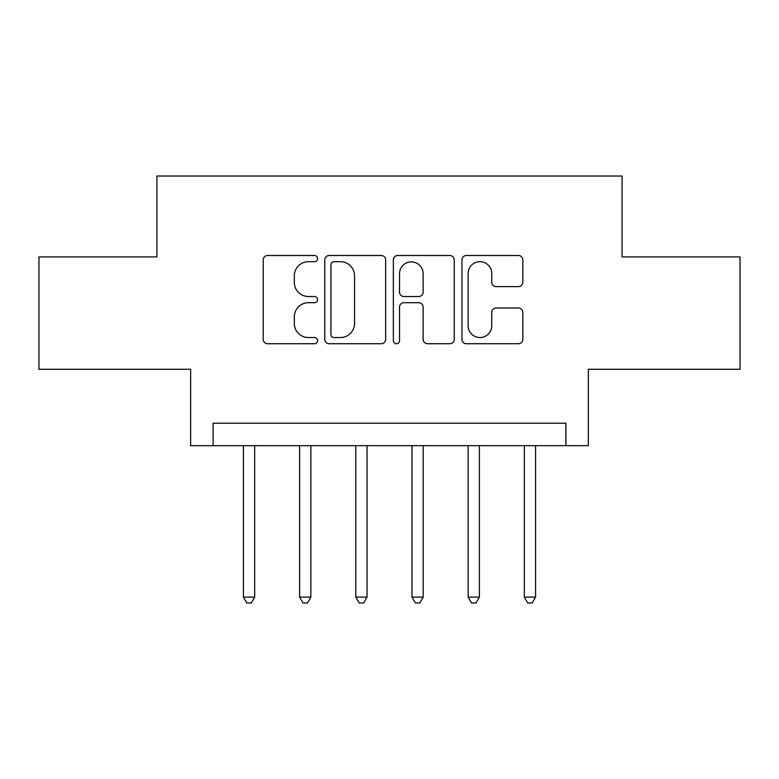 <?xml version="1.0" encoding="UTF-8"?>
<svg xmlns="http://www.w3.org/2000/svg" width="779" height="779" viewBox="0 0 779 779"><rect width="100%" height="100%" fill="white"/><g stroke="black" fill="none" stroke-linecap="round" stroke-linejoin="round"><path stroke-width="1.17" d="M317.598 258.589A3.087 3.087 0 0 0 314.502 255.502L267.635 255.502A4.411 4.411 0 0 0 263.224 259.913L263.224 339.323A4.411 4.411 0 0 0 267.635 343.734L314.502 343.734A3.087 3.087 0 0 0 317.598 340.637A3.087 3.087 0 0 0 314.502 337.55L308.445 337.55A14.119 14.119 0 0 1 294.326 323.441L294.326 316.819A14.119 14.119 0 0 1 308.445 302.7L314.502 302.7A3.087 3.087 0 0 0 317.598 299.613A3.087 3.087 0 0 0 314.502 296.526L308.445 296.526A14.119 14.119 0 0 1 294.326 282.407L294.326 275.795A14.119 14.119 0 0 1 308.445 261.676L314.502 261.676A3.087 3.087 0 0 0 317.598 258.589M518.424 286.604A4.411 4.411 0 0 0 522.836 282.193L522.836 259.913A4.411 4.411 0 0 0 518.424 255.502L466.368 255.502A4.411 4.411 0 0 0 461.957 259.913L461.957 339.323A4.411 4.411 0 0 0 466.368 343.734L518.424 343.734A4.411 4.411 0 0 0 522.836 339.323L522.836 312.408A4.411 4.411 0 0 0 518.424 307.997L496.145 307.997A4.411 4.411 0 0 0 491.734 312.408L491.734 325.749A11.802 11.802 0 0 1 479.932 337.55A11.802 11.802 0 0 1 468.13 325.749L468.13 273.478A11.802 11.802 0 0 1 479.932 261.676A11.802 11.802 0 0 1 491.734 273.478L491.734 282.193A4.411 4.411 0 0 0 496.145 286.604L518.424 286.604M565.895 445.676L588.369 445.676L588.369 369.275L740.05 369.275L740.05 256.924L622.08 256.924L622.08 176.025L156.92 176.025L156.92 256.924L38.95 256.924L38.95 369.275L190.631 369.275L190.631 445.676L565.895 445.676L565.895 423.211L213.105 423.211L213.105 445.676M385.644 259.913A4.411 4.411 0 0 0 381.233 255.502L329.176 255.502A4.411 4.411 0 0 0 324.765 259.913L324.765 339.323A4.411 4.411 0 0 0 329.176 343.734L381.233 343.734A4.411 4.411 0 0 0 385.644 339.323L385.644 259.913M397.767 255.502L449.824 255.502A4.411 4.411 0 0 1 454.235 259.913L454.235 339.323A4.411 4.411 0 0 1 449.824 343.734L427.544 343.734A4.411 4.411 0 0 1 423.133 339.323L423.133 307.111A4.411 4.411 0 0 0 418.722 302.7L403.95 302.7A4.411 4.411 0 0 0 399.539 307.111L399.539 340.637A3.087 3.087 0 0 1 396.453 343.734A3.087 3.087 0 0 1 393.356 340.637L393.356 259.913A4.411 4.411 0 0 1 397.767 255.502M334.025 261.676A3.087 3.087 0 0 0 330.939 264.763L330.939 334.464A3.087 3.087 0 0 0 334.025 337.55L340.423 337.55A14.119 14.119 0 0 0 354.542 323.441L354.542 275.795A14.119 14.119 0 0 0 340.423 261.676L334.025 261.676M423.133 273.702A11.802 11.802 0 0 0 411.341 261.9A11.802 11.802 0 0 0 399.539 273.702L399.539 292.115A4.411 4.411 0 0 0 403.95 296.526L418.722 296.526A4.411 4.411 0 0 0 423.133 292.115L423.133 273.702M243.438 445.676L243.438 597.133L254.675 597.133L254.675 445.676M254.675 597.133L251.305 602.975L246.807 602.975L243.438 597.133M299.613 445.676L299.613 597.133L310.85 597.133L310.85 445.676M310.85 597.133L307.481 602.975L302.982 602.975L299.613 597.133M355.789 445.676L355.789 597.133L367.026 597.133L367.026 445.676M367.026 597.133L363.657 602.975L359.168 602.975L355.789 597.133M411.974 445.676L411.974 597.133L423.211 597.133L423.211 445.676M423.211 597.133L419.832 602.975L415.343 602.975L411.974 597.133M468.15 445.676L468.15 597.133L479.387 597.133L479.387 445.676M479.387 597.133L476.018 602.975L471.519 602.975L468.15 597.133M524.325 445.676L524.325 597.133L535.562 597.133L535.562 445.676M535.562 597.133L532.193 602.975L527.695 602.975L524.325 597.133"/></g></svg>
